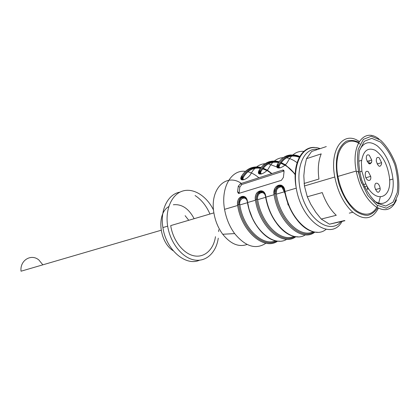 <?xml version="1.0" encoding="UTF-8"?>
<svg xmlns="http://www.w3.org/2000/svg" width="420" height="420" viewBox="0 0 420 420"><rect width="100%" height="100%" fill="white"/><g stroke="black" fill="none" stroke-linecap="round" stroke-linejoin="round"><path stroke-width="0.63" d="M378.383 208.22C372.246 219.807 363.4 220.862 351.844 211.391C343.445 203.096 337.754 191.636 334.787 177.009C329.222 149.042 343.728 130.195 359.294 141.561M358.869 142.27C354.506 140.28 350.38 139.902 346.495 141.141C342.909 143.346 340.079 147.031 337.995 152.197C335.554 161.249 335.822 171.68 338.793 183.493C342.526 195.09 347.818 204.083 354.685 210.467C359.184 213.749 363.536 215.376 367.747 215.35C371.7 214.342 374.997 211.843 377.648 207.842M326.293 146.585L311.651 151.468L306.5 158.681L304.71 166.85L303.818 175.791L304.432 185.971L307.277 196.775L310.748 204.23L315.782 212.263L321.237 219.056L329.432 224.185L344.957 220.726M376.908 205.154L386.269 208.194L393.887 204.062L398.37 193.841C399.514 184.627 398.643 174.731 395.745 164.152C391.792 154.046 386.731 146.055 380.562 140.17L371.343 136.243L363.342 139.367L358.234 149.21C356.732 158.692 357.52 169.118 360.607 180.495L367.694 195.284L376.908 205.154M396.469 199.852C392.049 210.037 385.124 212.294 375.685 206.635C366.172 199.39 359.672 187.52 356.192 171.029C350.926 144.38 364.633 127.186 379.071 139.088M380.263 197.043L378.431 204.067M377.727 205.695C373.044 214.667 366.214 216.515 357.231 211.234C347.692 204.188 341.234 192.591 337.864 176.431C332.95 151.163 345.917 134.017 360.071 144.049M304.038 183.482L318.932 179.041C317.604 169.082 318.365 160.687 321.216 153.867L306.5 158.681M321.237 219.056L336.273 215.292C330.382 209.79 325.705 202.22 322.24 192.57L307.277 196.775M344.453 220.547L329.432 224.185M352.81 212.258L349.277 213.14M373.979 200.681C385.345 209.129 394.989 197.174 392.963 179.041C391.125 164.467 385.906 153.421 377.318 145.908C369.605 140.474 363.678 141.939 359.546 150.286M358.276 171.68L361.573 183.204M380.462 142.013L371.779 138.343L364.256 141.309L359.468 150.586C358.066 159.5 358.811 169.297 361.709 179.981C365.768 190.103 370.87 197.836 377.018 203.17L385.822 206.057L393.005 202.193L397.241 192.586C398.328 183.908 397.509 174.578 394.779 164.603C391.046 155.075 386.274 147.546 380.462 142.013M42.856 264.826L38.871 259.98C31.196 253.402 19.735 260.337 21.037 271.205L161.117 230.255M185.12 215.675L188.759 220.285M194.14 218.694C188.748 208.556 181.813 203.91 173.345 204.755M168.777 206.588C156.329 213.444 159.059 241.978 173.24 250.777M209.947 214.032C206.393 205.826 201.437 199.658 195.085 195.531M179.954 192.14C167.984 193.982 159.889 209.979 162.907 227.561C165.979 249.679 185.614 266.543 199.453 260.237M218.699 231.625L218.642 229.735M213.528 210.053C206.698 196.077 193.573 187.672 182.674 191.037C171.759 194.297 164.955 209.512 167.659 226.154C170.279 242.812 181.986 257.565 193.966 259.906C205.968 262.358 216.232 252.688 218.269 238.177M241.364 183.419C226.17 172.667 209.606 188.963 213.89 212.872L170.709 225.608C172.888 240.334 183.146 253.544 193.778 255.77C204.424 258.101 213.633 249.601 215.471 236.686M247.317 201.857C246.388 195.426 238.833 197.999 239.747 204.409L238.644 204.577C238.833 199.804 240.639 197.353 244.057 197.222M261.797 191.546C258.127 191.625 256.347 194.208 256.442 199.306C256.662 194.308 258.536 191.783 262.059 191.73M295.88 236.691C282.618 246.913 259.602 227.204 255.434 200.219L255.308 199.474L257.576 199.133L257.665 199.678C261.361 223.724 280.912 242.708 293.953 236.366M265.503 196.476C264.511 189.893 256.599 192.591 257.576 199.133L257.665 199.678L265.65 197.321C267.278 206.315 270.469 214.331 275.231 221.372M280.739 185.813C276.875 185.871 274.99 188.533 275.084 193.783C275.315 188.633 277.284 186.039 280.996 185.997M314.874 232.082C301.812 242.807 278.45 222.532 274.055 194.717L273.924 193.956L276.244 193.604L276.339 194.166C280.245 219.014 300.211 238.581 313.115 231.74M284.56 190.853C283.531 184.097 275.21 186.9 276.244 193.604M299.859 157.327C291.338 154.208 284.545 156.865 279.489 165.302C278.838 166.73 279.121 167.596 280.334 167.89M279.489 165.302L278.413 164.913C277.552 166.598 277.856 167.601 279.337 167.916M278.691 167.716L278.413 164.913L277.337 164.525C280.796 158.461 285.39 155.264 291.113 154.922M278.754 162.55C271.362 161.117 265.461 164.062 261.041 171.386C260.368 172.804 260.61 173.665 261.77 173.959M261.041 171.386L259.996 171.003C259.103 172.683 259.371 173.68 260.788 173.99M260.232 173.828L259.996 171.003L258.951 170.62C262.49 164.619 267.162 161.438 272.953 161.086M260.657 168.284C253.496 167.218 247.748 170.189 243.416 177.198C242.723 178.605 242.928 179.461 244.031 179.755M243.416 177.198L242.398 176.825C241.484 178.495 241.705 179.487 243.065 179.797M242.587 179.655L242.398 176.825L241.385 176.447C244.997 170.499 249.732 167.344 255.591 166.982M213.89 212.872C215.245 220.962 218.19 228.091 222.726 234.26C230.633 244.025 238.744 247.427 247.06 244.461M239.064 193.484L239.794 187.142L241.804 184.511L284.067 170.956M247.412 201.821C246.761 199.174 245.553 197.578 243.779 197.038M243.721 197.022C240.235 197.106 238.544 199.626 238.644 204.577L237.536 204.745C236.455 195.878 246.577 192.722 247.506 201.789L247.632 202.524C251.601 228.333 273.336 247.779 286.813 239.279M265.624 196.423C264.952 193.741 263.697 192.119 261.859 191.562M284.707 190.764C284.02 188.044 282.718 186.401 280.807 185.829M258.857 177.776C255.266 174.678 251.538 172.678 247.669 171.77M245.553 171.412C231.383 169.218 220.547 187.509 224.564 209.344C226.196 218.516 229.561 226.601 234.654 233.594C245.474 246.64 255.901 249.847 265.944 243.212M282.529 170.137L240.476 183.708L238.292 186.239L237.531 191.798L238.529 193.505L281.379 180.343L283.395 177.429L284.046 171.586L283.248 170.058L282.529 170.137L283.862 171.014M252.436 218.274L249.034 209.134L247.506 201.789M279.468 241.148C266.353 241.925 250.85 223.624 247.632 202.524L255.434 200.219L255.313 199.474C254.163 190.417 264.757 187.11 265.75 196.382L265.655 196.576C266.8 203.401 268.921 209.816 272.018 215.833M265.75 196.382L265.881 197.132L274.055 194.717L273.929 193.956C272.701 184.7 283.81 181.235 284.87 190.712L284.739 190.922C286.115 198.881 288.708 206.246 292.514 213.014M287.821 161.495L288.141 160.939C285.338 167.517 274.276 171.097 277.337 164.525M268.963 167.711L269.267 167.202C266.396 173.67 255.843 177.083 258.951 170.62M250.955 173.649L251.244 173.177C248.315 179.54 238.234 182.805 241.385 176.447M365.463 183.047L361.872 171.234L361.394 162.393C362.938 150.98 367.553 146.947 375.239 150.297C382.83 155.61 387.555 164.651 389.413 177.413C392.359 199.154 374.766 204.451 365.463 183.047M368.76 188.895L367.29 189.294L367.4 186.769M368.928 163.7L369.091 160.802M369.285 155.232C367.127 154.161 366.145 155.379 366.334 158.891C368.393 164.546 370.204 165.396 371.774 161.443L371.711 160.015L369.285 155.232M368.261 171.644C366.056 170.615 365.064 171.911 365.284 175.529C366.109 181.508 371.705 182.317 370.703 176.374L368.261 171.644M377.717 183.503C375.617 182.522 374.645 183.771 374.808 187.257C376.84 192.959 378.635 193.767 380.189 189.677L380.137 188.333C379.796 186.149 378.987 184.537 377.717 183.503M379.171 157.773C377.134 156.728 376.178 157.868 376.304 161.196C378.273 166.908 380.042 167.806 381.607 163.884L381.565 162.671L379.171 157.773M244.078 197.179C245.348 197.043 238.308 199.353 239.747 204.414L239.836 204.944C243.343 228.233 262.484 246.666 275.625 240.776M255.328 223.802C251.438 217.434 248.819 210.399 247.459 202.692L239.836 204.944L239.747 204.414M295.985 218.505C290.383 210.903 286.624 201.968 284.707 191.693L276.339 194.166L276.239 193.609C276.528 187.378 278.135 188.102 279.599 186.863C280.891 186.533 281.395 186.233 281.106 185.976L280.822 185.782M295.486 174.804C292.404 170.683 289.028 167.501 285.358 165.26M285.091 165.097L280.655 163.07M287.963 203.128L287.826 202.451M285.653 194.77L284.933 192.853M284.918 192.811L281.201 185.157M271.645 173.649L267.262 170.657M267.031 170.536L262.589 168.719M276.759 240.975C263.303 248.945 242.13 229.598 238.644 204.577M256.442 199.306C260.127 225.094 281.678 244.997 294.998 236.57M275.084 193.783C278.985 220.39 300.93 240.881 314.071 231.95M299.975 157.117C290.976 153.447 283.789 156.046 278.413 164.913M290.152 168.866L285.453 165.165M285.191 165.002L280.828 162.823M278.98 162.23C271.068 160.298 264.742 163.222 259.996 171.003M288.151 204.955L287.847 203.296M287.747 202.792L287.348 201.017M285.999 196.245L285.122 193.751M285.086 193.662L283.117 189.037M271.703 173.633L267.372 170.531M267.157 170.405L262.799 168.446M260.925 167.927C253.234 166.394 247.06 169.36 242.398 176.825M240.476 183.708L241.804 184.511M238.292 186.239L239.794 187.142M237.531 191.798L239.038 192.696M277.72 241.085C264.296 250.85 241.621 231.688 237.657 205.475L237.536 204.745C237.5 198.959 239.237 198.303 239.689 197.647L242.713 196.382L243.815 197.022M297.99 236.796C283.306 236.906 269.661 218.305 265.881 197.132C270.05 223.676 292.073 243.689 305.403 234.827M284.87 190.712L285.007 191.483C289.538 219.833 313.163 240.445 326.078 229.331M304.421 151.405C297.596 150.685 292.168 153.862 288.141 160.939M297.486 163.018C293.822 160.12 290.105 158.377 286.33 157.789M283.537 157.616C277.61 157.826 272.853 161.018 269.267 167.202M294.368 173.639L295.47 175.13M277.027 167.055L268.301 163.795M265.398 163.669C259.55 164.005 254.83 167.176 251.244 173.177M319.646 148.801C304.075 141.887 291.086 161.821 296.257 188.16C301.639 221.812 331.417 241.637 342.053 221.387M317.84 149.404C302.799 146.822 293.795 171.339 302.038 196.376C309.976 221.524 330.818 234.066 340.982 221.634M337.864 176.431L356.192 171.029M364.455 186.863L367.048 186.155M389.592 179.97L392.963 179.041M356.344 171.838L358.197 171.292M304.432 185.971L334.787 177.009M162.907 227.561L167.659 226.154M262.159 191.704C262.553 191.893 261.886 192.292 260.148 192.89C258.741 192.953 256.998 197.495 257.57 199.133M299.801 157.432C291.165 154.177 284.319 156.812 279.269 165.338C278.791 167.165 278.754 168.026 279.158 167.921M278.712 162.614C271.21 161.075 265.251 164.01 260.836 171.418C260.258 172.793 260.206 173.659 260.673 174.011M260.62 168.336C253.355 167.176 247.559 170.142 243.222 177.23C242.666 178.957 242.582 179.807 242.975 179.781M244.136 197.201L243.799 196.996M262.175 191.704L261.875 191.52M280.597 163.149L284.981 165.197M285.259 165.359C288.965 167.653 292.367 170.888 295.47 175.077M262.537 168.787L266.742 170.52M280.975 185.062L285.044 193.452M285.075 193.531L285.863 195.689M287.637 201.899L287.821 202.734M222.726 234.26L234.654 233.594M283.217 170.037L283.92 170.499M237.542 204.745L237.657 205.475L224.564 209.344M255.313 199.474C255.271 193.557 257.077 192.88 257.549 192.203L260.757 190.885L261.896 191.546M320.192 148.622C303.035 142.485 292.346 162.965 296.257 188.16L285.007 191.483C288.955 213.187 302.678 232.323 317.373 232.239M273.929 193.956L274.874 188.307L276.26 186.496L279.673 185.131L280.844 185.808M300.137 156.823C294.982 153.442 282.324 154.03 277.557 164.488C277.095 167.055 277.478 168.163 278.717 167.816L279.353 167.974M279.237 161.868C273.121 159.563 263.398 162.067 259.156 170.588C258.61 173.119 258.946 174.216 260.159 173.885L260.804 174.048M294.494 173.523L285.631 164.981M285.39 164.819L281.054 162.514M261.219 167.548C254.714 165.559 245.852 168.404 241.579 176.416C240.319 180.632 242.54 179.277 242.434 179.686L243.085 179.849M288.062 204.997L287.647 202.75M287.537 202.22L287.348 201.364M285.611 195.227L285.18 194.009M285.138 193.893L283.07 188.947M271.913 173.565L267.556 170.315M267.356 170.195L263.062 168.121M363.452 184.611L365.883 183.934M359.562 171.911L361.872 171.234M367.101 161.406L371.711 160.015M358.885 161.165L361.599 160.335M365.925 177.728L370.703 176.374M375.459 189.583L380.137 188.333M377.139 163.978L381.565 162.671M368.886 163.411L371.569 162.614"/></g></svg>
